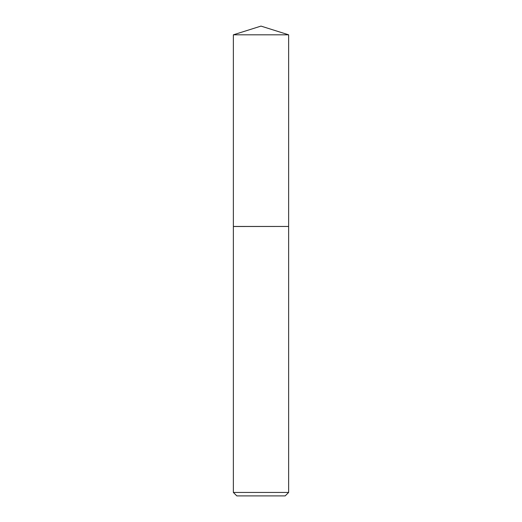 <?xml version="1.0" encoding="UTF-8"?>
<svg xmlns="http://www.w3.org/2000/svg" width="522" height="522" viewBox="0 0 522 522"><rect width="100%" height="100%" fill="white"/><g stroke="black" fill="none" stroke-linecap="round" stroke-linejoin="round"><path stroke-width="0.39" stroke-dasharray="2.61 1.96" d="M233.367 34.811L288.633 34.811M233.367 226.457L288.633 226.457M288.581 226.457L233.419 226.457L288.581 226.457M233.367 226.509L288.633 226.509M233.367 492.448L288.633 492.448M236.818 495.9L285.182 495.9"/><path stroke-width="0.78" d="M288.633 34.811L233.367 34.811L233.367 226.457L288.633 226.457L288.633 34.811L261 26.1L233.367 34.811M285.182 495.9L236.818 495.9L233.367 492.448L288.633 492.448L285.182 495.9M288.581 226.457L233.367 226.509L233.367 492.448M288.633 226.509L288.633 492.448"/></g></svg>
